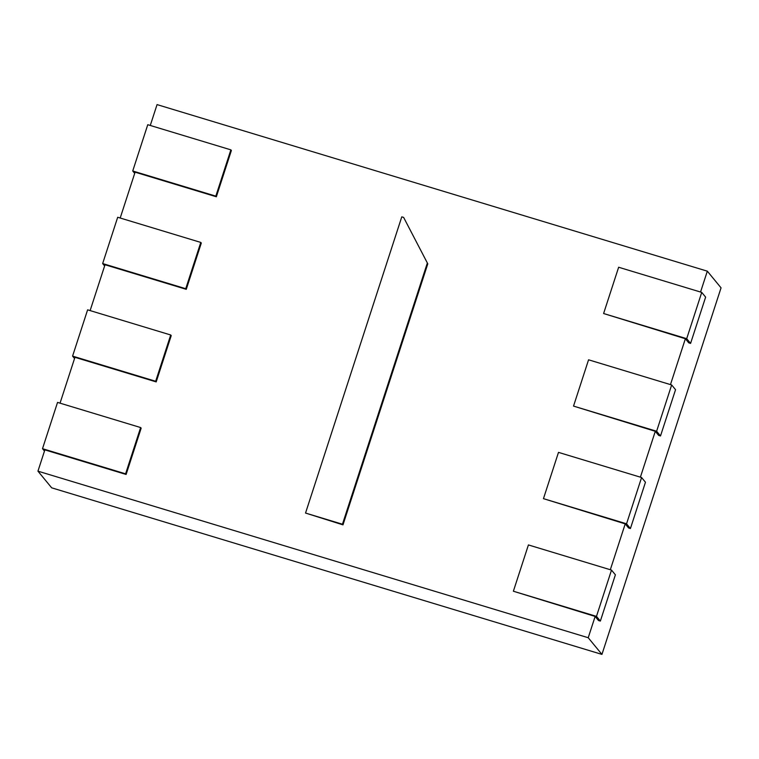 <?xml version="1.0" encoding="UTF-8"?>
<svg xmlns="http://www.w3.org/2000/svg" width="759" height="759" viewBox="0 0 759 759"><rect width="100%" height="100%" fill="white"/><g stroke="black" fill="none" stroke-linecap="round" stroke-linejoin="round"><path stroke-width="1.14" d="M150.273 125.463L157.056 104.6L707.322 271.172L721.05 287.841L601.944 654.4L51.678 487.828L37.95 471.159L44.866 449.869L126.117 474.46L141.155 428.18L140.633 427.554L125.596 473.834L42.504 448.683L44.477 451.074M707.322 271.172L700.548 292.035M513.378 591.223L528.416 544.934L611.507 570.094L596.47 616.374L513.378 591.223L595.141 616.441L588.225 637.731L601.944 654.4M595.141 616.441L598.509 620.53L600.35 621.09L615.388 574.81L611.507 570.094M543.453 498.654L558.491 452.373L641.583 477.525L626.545 523.805L543.453 498.654L625.217 523.881L610.321 569.734M625.217 523.881L628.585 527.97L630.425 528.53L645.463 482.24L641.583 477.525M573.529 406.093L588.567 359.804L671.658 384.965L656.62 431.245L573.529 406.093L655.292 431.311L640.397 477.164M655.292 431.311L658.66 435.4L660.501 435.96L675.548 389.68L671.658 384.965M603.604 313.524L618.642 267.244L701.733 292.395L686.696 338.675L603.604 313.524L685.368 338.751L670.472 384.604M685.368 338.751L688.736 342.84L690.586 343.391L705.623 297.111L701.733 292.395M155.671 381.274L72.579 356.113L87.617 309.833L170.709 334.985L155.671 381.274L156.193 381.9L74.942 357.309L60.046 403.152M185.746 288.705L102.655 263.553L117.692 217.264L200.784 242.425L185.746 288.705L186.268 289.331L105.017 264.739L90.122 310.592M215.831 196.135L132.73 170.984L147.768 124.704L230.869 149.855L215.831 196.135L216.343 196.771L135.093 172.17L120.197 218.023M588.225 637.731L37.95 471.159M156.193 381.9L171.23 335.62L170.709 334.985M186.268 289.331L201.306 243.051L200.784 242.425M216.343 196.771L231.381 150.481L230.869 149.855M427.279 263.202L342.461 524.232L305.535 513.056L342.983 524.858L427.791 263.828L403.627 217.406L427.791 263.828M686.696 338.675L690.586 343.391M656.62 431.245L660.501 435.96M626.545 523.805L630.425 528.53M596.47 616.374L600.35 621.09M132.73 170.984L134.704 173.384M102.655 263.553L104.628 265.944M72.579 356.113L74.553 358.514M42.504 448.683L57.542 402.403L140.633 427.554M125.596 473.834L126.117 474.46M342.461 524.232L342.983 524.858M305.535 513.056L401.777 216.846L403.627 217.406"/></g></svg>
